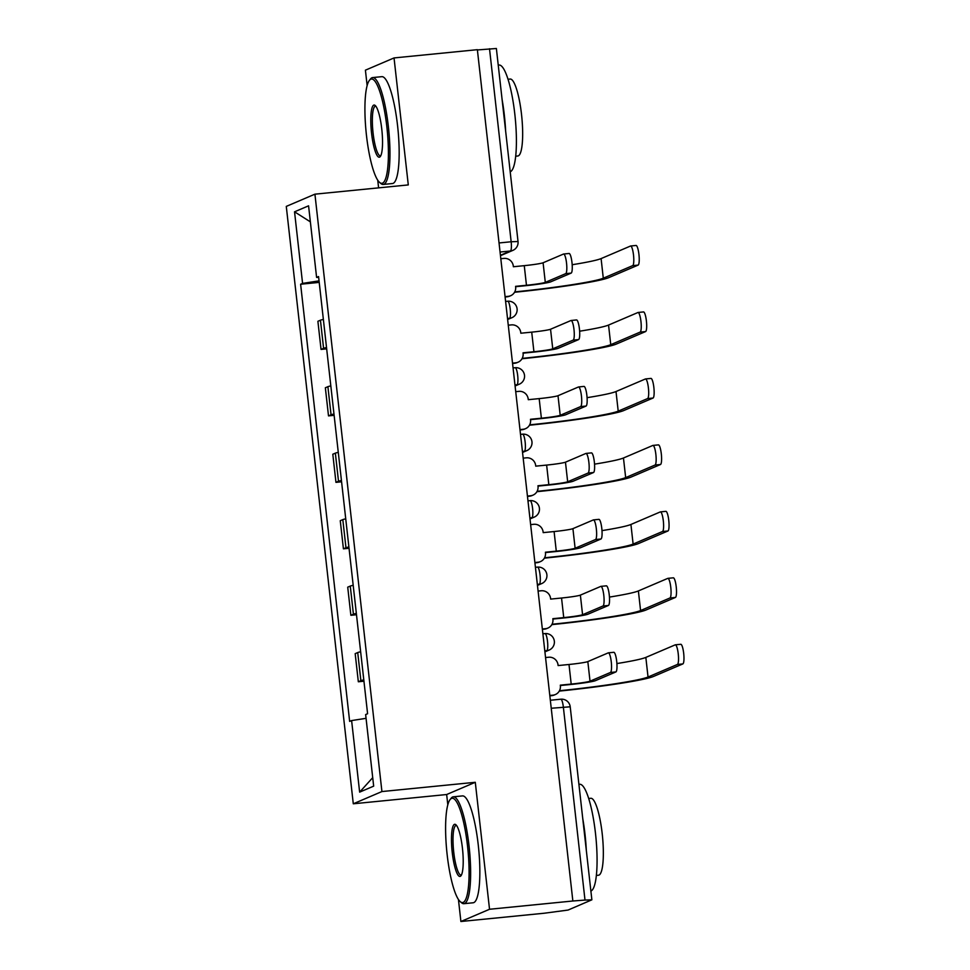 <?xml version="1.0" encoding="UTF-8"?>
<svg xmlns="http://www.w3.org/2000/svg" width="970" height="970" viewBox="0 0 970 970"><rect width="100%" height="100%" fill="white"/><g stroke="black" fill="none" stroke-linecap="round" stroke-linejoin="round"><path stroke-width="1.45" d="M458.434 899.493L460.895 921.5L544.218 913.231L568.08 910.054L591.87 899.82L584.995 900.075L563.352 707.057A8.597 1.734 -95.7 0 0 560.83 699.212A8.597 1.734 -95.7 0 0 560.721 699.249M460.895 921.5L489.535 909.266L572.858 900.997L477.361 49.676L394.038 57.933L408.285 184.918L314.923 194.17L286.283 206.404L353.286 803.79L446.661 794.527L447.813 804.857M394.038 57.933L365.411 70.18L367.145 85.627M377.754 180.25L378.603 187.853M489.535 909.266L475.288 782.293L381.925 791.556L314.923 194.17M572.858 900.997L584.995 900.075M477.385 49.943L496.373 48.5L518.029 241.518L511.154 241.76L489.51 48.742M323.374 319.433A19.764 1.225 173.6 0 0 320.439 320.209L317.893 321.288L321.046 349.418L323.592 348.327A19.764 1.225 -6.4 0 1 326.526 347.551M326.672 348.861L321.046 349.418M330.831 385.902A19.764 1.225 173.6 0 0 327.896 386.678L325.35 387.757L328.503 415.887L331.049 414.796A19.764 1.225 -6.4 0 1 333.983 414.02M334.129 415.33L328.503 415.887M338.287 452.372A19.764 1.225 173.6 0 0 335.353 453.148L332.807 454.227L335.959 482.357L338.506 481.265A19.764 1.225 -6.4 0 1 341.44 480.489M341.586 481.799L335.959 482.357M345.732 518.841A19.764 1.225 173.6 0 0 342.81 519.617L340.264 520.696L343.416 548.826L345.963 547.735A19.764 1.225 -6.4 0 1 348.897 546.959M349.042 548.268L343.416 548.826M353.189 585.31A19.764 1.225 173.6 0 0 350.267 586.086L347.721 587.165L350.873 615.295L353.419 614.204A19.764 1.225 -6.4 0 1 356.342 613.428M356.499 614.737L350.873 615.295M360.646 651.779A19.764 1.225 173.6 0 0 357.724 652.555L355.178 653.647L358.33 681.764L360.876 680.673A19.764 1.225 -6.4 0 1 363.798 679.897M363.944 681.207L358.33 681.764M319.045 280.863L302.579 283.398L294.54 211.812L308.569 205.822L316.596 277.396L318.657 277.359M372.71 777.661L359.64 792.138L373.668 786.149L365.641 714.563L367.594 713.726L318.56 276.559L316.596 277.396M359.64 792.138L351.613 720.564L366.054 718.333M302.579 283.398L300.615 284.234L349.649 721.401L351.613 720.564M353.286 803.79L381.925 791.556M446.661 794.527L475.288 782.293M319.215 282.391L300.615 284.234M294.54 211.812L310.364 221.851M568.953 253.51A9.882 2.001 84.3 0 1 569.075 253.473A9.882 2.001 84.3 0 1 572.009 262.797A9.882 2.001 84.3 0 1 571.148 273.103L565.704 273.649A9.882 2.001 -95.7 0 0 566.565 263.343A9.882 2.001 -95.7 0 0 563.631 254.019A9.882 2.001 -95.7 0 0 563.509 254.043L543.091 262.773A16.114 1.006 -6.4 0 1 524.261 265.659L513.385 266.75L513.312 266.107A8.597 8.403 66.9 0 0 503.976 258.408L500.811 258.723M515.616 286.696L525.376 285.726A21.692 1.346 173.6 0 0 550.742 281.833L571.148 273.103M505.067 296.65L508.231 296.335A8.597 8.403 66.9 0 0 510.656 295.717L509.565 296.177A8.597 8.403 -113.1 0 1 507.152 296.796L505.103 297.002M510.656 295.717A8.597 8.403 66.9 0 0 515.652 286.987L515.579 286.344L526.467 285.265A16.114 1.006 -6.4 0 0 545.298 282.367L565.704 273.649M635.932 245.495A9.882 2.001 84.3 0 1 636.053 245.458A9.882 2.001 84.3 0 1 638.975 254.783A9.882 2.001 84.3 0 1 638.127 265.101L632.682 265.635A9.882 2.001 -95.7 0 0 633.543 255.328A9.882 2.001 -95.7 0 0 630.609 246.004A9.882 2.001 -95.7 0 0 630.488 246.04L601.097 258.59A77.321 4.801 -6.4 0 1 572.167 264.725M514.536 292.273A82.911 5.153 173.6 0 0 608.736 277.65L638.127 265.101M632.682 265.635L603.291 278.196A77.321 4.801 -6.4 0 1 514.743 291.909M576.41 319.979A9.882 2.001 84.3 0 1 576.532 319.942A9.882 2.001 84.3 0 1 579.466 329.266A9.882 2.001 84.3 0 1 578.605 339.573L573.161 340.118A9.882 2.001 -95.7 0 0 574.022 329.812A9.882 2.001 -95.7 0 0 571.087 320.488A9.882 2.001 -95.7 0 0 570.966 320.524L550.548 329.242A16.114 1.006 -6.4 0 1 531.718 332.14L520.829 333.219L520.769 332.577A8.597 8.403 66.9 0 0 511.433 324.889L508.268 325.192M523.072 353.165L532.833 352.195A21.692 1.346 173.6 0 0 558.199 348.303L578.605 339.573M512.524 363.12L515.688 362.804A8.597 8.403 66.9 0 0 518.113 362.186L517.022 362.647A8.597 8.403 -113.1 0 1 514.597 363.265L512.56 363.471M518.113 362.186A8.597 8.403 66.9 0 0 523.109 353.456L523.036 352.813L533.924 351.734A16.114 1.006 -6.4 0 0 552.755 348.836L573.161 340.118M583.867 386.448A9.882 2.001 84.3 0 1 583.988 386.412A9.882 2.001 84.3 0 1 586.911 395.736A9.882 2.001 84.3 0 1 586.062 406.054L580.618 406.588A9.882 2.001 -95.7 0 0 581.479 396.281A9.882 2.001 -95.7 0 0 578.544 386.957A9.882 2.001 -95.7 0 0 578.423 386.994L558.005 395.712A16.114 1.006 -6.4 0 1 539.174 398.609L528.286 399.688L528.213 399.046A8.597 8.403 66.9 0 0 518.889 391.359L515.725 391.674M530.529 419.634L540.29 418.664A21.692 1.346 173.6 0 0 565.655 414.772L586.062 406.054M519.981 429.589L523.145 429.274A8.597 8.403 66.9 0 0 525.558 428.655L524.479 429.116A8.597 8.403 -113.1 0 1 522.054 429.734L520.017 429.94M525.558 428.655A8.597 8.403 66.9 0 0 530.566 419.925L530.493 419.282L541.381 418.203A16.114 1.006 -6.4 0 0 560.211 415.305L580.618 406.588M643.389 311.964A9.882 2.001 84.3 0 1 643.51 311.928A9.882 2.001 84.3 0 1 646.432 321.252A9.882 2.001 84.3 0 1 645.584 331.57L640.139 332.104A9.882 2.001 -95.7 0 0 640.988 321.797A9.882 2.001 -95.7 0 0 638.066 312.473A9.882 2.001 -95.7 0 0 637.945 312.51L608.554 325.059A77.321 4.801 -6.4 0 1 579.624 331.207M521.993 358.742A82.911 5.153 173.6 0 0 616.192 344.12L645.584 331.57M640.139 332.104L610.748 344.665A77.321 4.801 -6.4 0 1 522.199 358.379M650.834 378.433A9.882 2.001 84.3 0 1 650.967 378.409A9.882 2.001 84.3 0 1 653.889 387.721A9.882 2.001 84.3 0 1 653.04 398.039L647.596 398.573A9.882 2.001 -95.7 0 0 648.445 388.267A9.882 2.001 -95.7 0 0 645.523 378.943A9.882 2.001 -95.7 0 0 645.402 378.979L616.011 391.528A77.321 4.801 -6.4 0 1 587.08 397.676M529.45 425.224A82.911 5.153 173.6 0 0 623.649 410.589L653.04 398.039M647.596 398.573L618.205 411.134A77.321 4.801 -6.4 0 1 529.656 424.848M366.478 135.485A52.404 10.585 -95.7 0 0 379.561 182.384A52.404 10.585 -95.7 0 0 386.848 126.791A52.404 10.585 -95.7 0 0 369.437 80.316A52.404 10.585 -95.7 0 0 366.478 135.485M369.437 80.316L370.516 78.946A53.702 10.852 84.3 0 1 372.625 77.576A53.702 10.852 84.3 0 1 388.364 126.561A53.702 10.852 84.3 0 1 383.223 184.445A53.702 10.852 84.3 0 1 380.883 183.524L379.561 182.384M371.571 133.314A26.202 5.299 84.3 0 1 375.22 105.512A26.202 5.299 84.3 0 1 381.756 128.962A26.202 5.299 84.3 0 1 380.288 156.546A26.202 5.299 84.3 0 1 371.571 133.314M375.899 106.263A24.917 5.032 -95.7 0 0 375.463 106.215A24.917 5.032 -95.7 0 0 373.086 133.084A24.917 5.032 -95.7 0 0 380.385 155.806A24.917 5.032 -95.7 0 0 380.81 155.673M498.24 65.123L499.065 65.038A53.702 10.852 84.3 0 1 514.803 114.011A53.702 10.852 84.3 0 1 510.208 171.787M502.084 99.425A53.702 10.852 84.3 0 1 504.327 115.054A53.702 10.852 84.3 0 1 505.637 131.083M508.037 79.261L510.184 79.043A38.667 7.808 84.3 0 1 521.508 114.302A38.667 7.808 84.3 0 1 517.81 155.988L515.676 156.206M372.625 77.576L381.828 76.666A53.702 10.852 84.3 0 1 397.567 125.639A53.702 10.852 84.3 0 1 392.438 183.536L383.223 184.445M447.158 854.728A52.404 10.585 -95.7 0 0 460.229 901.627A52.404 10.585 -95.7 0 0 467.528 846.022A52.404 10.585 -95.7 0 0 450.104 799.559A52.404 10.585 -95.7 0 0 447.158 854.728M450.104 799.559L451.183 798.189A53.702 10.852 84.3 0 1 453.293 796.819A53.702 10.852 84.3 0 1 469.031 845.791A53.702 10.852 84.3 0 1 463.902 903.688A53.702 10.852 84.3 0 1 461.562 902.767L460.229 901.627M452.25 852.557A26.202 5.299 84.3 0 1 455.9 824.755A26.202 5.299 84.3 0 1 462.435 848.204A26.202 5.299 84.3 0 1 460.956 875.789A26.202 5.299 84.3 0 1 452.25 852.557M456.579 825.506A24.917 5.032 -95.7 0 0 456.142 825.458A24.917 5.032 -95.7 0 0 453.754 852.327A24.917 5.032 -95.7 0 0 461.053 875.049A24.917 5.032 -95.7 0 0 461.478 874.916M578.908 784.354L579.745 784.269A53.702 10.852 84.3 0 1 595.471 833.254A53.702 10.852 84.3 0 1 590.875 891.03M582.764 818.656A53.702 10.852 84.3 0 1 585.007 834.285A53.702 10.852 84.3 0 1 586.316 850.326M588.717 798.492L590.851 798.286A38.667 7.808 84.3 0 1 602.188 833.545A38.667 7.808 84.3 0 1 598.49 875.231L596.344 875.437M453.293 796.819L462.508 795.897A53.702 10.852 84.3 0 1 478.246 844.882A53.702 10.852 84.3 0 1 473.105 902.779L463.902 903.688M591.324 452.917A9.882 2.001 84.3 0 1 591.445 452.881A9.882 2.001 84.3 0 1 594.367 462.205A9.882 2.001 84.3 0 1 593.519 472.523L588.075 473.057A9.882 2.001 -95.7 0 0 588.923 462.751A9.882 2.001 -95.7 0 0 586.001 453.426A9.882 2.001 -95.7 0 0 585.88 453.463L565.462 462.181A16.114 1.006 -6.4 0 1 546.631 465.079L535.743 466.158L535.67 465.515A8.597 8.403 66.9 0 0 526.346 457.828L523.182 458.143M537.986 486.103L547.747 485.133A21.692 1.346 173.6 0 0 573.1 481.241L593.519 472.523M527.425 496.058L530.602 495.743A8.597 8.403 66.9 0 0 533.015 495.124L531.936 495.585A8.597 8.403 -113.1 0 1 529.511 496.203L527.474 496.41M533.015 495.124A8.597 8.403 66.9 0 0 538.023 486.394L537.95 485.752L548.826 484.673A16.114 1.006 -6.4 0 0 567.668 481.775L588.075 473.057M598.769 519.386A9.882 2.001 84.3 0 1 598.902 519.35A9.882 2.001 84.3 0 1 601.824 528.674A9.882 2.001 84.3 0 1 600.976 538.993L595.531 539.526A9.882 2.001 -95.7 0 0 596.38 529.22A9.882 2.001 -95.7 0 0 593.458 519.896A9.882 2.001 -95.7 0 0 593.337 519.932L572.918 528.65A16.114 1.006 -6.4 0 1 554.088 531.548L543.2 532.627L543.127 531.984A8.597 8.403 66.9 0 0 533.803 524.297L530.638 524.612M545.443 552.573L555.204 551.603A21.692 1.346 173.6 0 0 580.557 547.711L600.976 538.993M534.882 562.527L538.059 562.212A8.597 8.403 66.9 0 0 540.472 561.594L539.393 562.054A8.597 8.403 -113.1 0 1 536.968 562.685L534.931 562.879M540.472 561.594A8.597 8.403 66.9 0 0 545.467 552.864L545.407 552.221L556.283 551.142A16.114 1.006 -6.4 0 0 575.113 548.244L595.531 539.526M606.226 585.856A9.882 2.001 84.3 0 1 606.359 585.832A9.882 2.001 84.3 0 1 609.281 595.143A9.882 2.001 84.3 0 1 608.433 605.462L602.988 605.995A9.882 2.001 -95.7 0 0 603.837 595.689A9.882 2.001 -95.7 0 0 600.915 586.365A9.882 2.001 -95.7 0 0 600.782 586.401L580.375 595.119A16.114 1.006 -6.4 0 1 561.545 598.017L550.657 599.096L550.584 598.454A8.597 8.403 66.9 0 0 541.26 590.766L538.083 591.082M552.9 619.042L562.661 618.084A21.692 1.346 173.6 0 0 588.014 614.18L608.433 605.462M542.339 628.996L545.516 628.681A8.597 8.403 66.9 0 0 547.929 628.063L546.85 628.524A8.597 8.403 -113.1 0 1 544.425 629.154L542.388 629.348M547.929 628.063A8.597 8.403 66.9 0 0 552.924 619.333L552.851 618.69L563.74 617.611A16.114 1.006 -6.4 0 0 582.57 614.725L602.988 605.995M658.29 444.903A9.882 2.001 84.3 0 1 658.424 444.878A9.882 2.001 84.3 0 1 661.346 454.202A9.882 2.001 84.3 0 1 660.497 464.509L655.053 465.042A9.882 2.001 -95.7 0 0 655.902 454.736A9.882 2.001 -95.7 0 0 652.98 445.412A9.882 2.001 -95.7 0 0 652.846 445.448L623.467 457.998A77.321 4.801 -6.4 0 1 594.537 464.145M536.907 491.693A82.911 5.153 173.6 0 0 631.106 477.058L660.497 464.509M655.053 465.042L625.662 477.604A77.321 4.801 -6.4 0 1 537.113 491.317M665.747 511.372A9.882 2.001 84.3 0 1 665.869 511.348A9.882 2.001 84.3 0 1 668.803 520.672A9.882 2.001 84.3 0 1 667.954 530.978L662.51 531.511A9.882 2.001 -95.7 0 0 663.359 521.205A9.882 2.001 -95.7 0 0 660.437 511.881A9.882 2.001 -95.7 0 0 660.303 511.917L630.924 524.467A77.321 4.801 -6.4 0 1 601.994 530.614M544.364 558.162A82.911 5.153 173.6 0 0 638.563 543.527L667.954 530.978M662.51 531.511L633.119 544.073A77.321 4.801 -6.4 0 1 544.57 557.786M673.204 577.841A9.882 2.001 84.3 0 1 673.326 577.817A9.882 2.001 84.3 0 1 676.26 587.141A9.882 2.001 84.3 0 1 675.399 597.447L669.967 597.981A9.882 2.001 -95.7 0 0 670.816 587.674A9.882 2.001 -95.7 0 0 667.894 578.35A9.882 2.001 -95.7 0 0 667.76 578.387L638.381 590.936A77.321 4.801 -6.4 0 1 609.451 597.083M551.821 624.631A82.911 5.153 173.6 0 0 646.02 609.997L675.399 597.447M669.967 597.981L640.576 610.542A77.321 4.801 -6.4 0 1 552.027 624.256M613.683 652.325A9.882 2.001 84.3 0 1 613.804 652.301A9.882 2.001 84.3 0 1 616.738 661.625A9.882 2.001 84.3 0 1 615.889 671.931L610.445 672.465A9.882 2.001 -95.7 0 0 611.294 662.158A9.882 2.001 -95.7 0 0 608.372 652.834A9.882 2.001 -95.7 0 0 608.238 652.871L587.832 661.588A16.114 1.006 -6.4 0 1 569.002 664.486L558.114 665.565L558.041 664.923A8.597 8.403 66.9 0 0 548.717 657.236L545.54 657.551M560.357 685.511L570.117 684.553A21.692 1.346 173.6 0 0 595.471 680.649L615.889 671.931M549.796 695.466L552.973 695.15A8.597 8.403 66.9 0 0 555.386 694.532L554.307 694.993A8.597 8.403 -113.1 0 1 551.881 695.623L549.832 695.817M555.386 694.532A8.597 8.403 66.9 0 0 560.381 685.802L560.308 685.159L571.197 684.08A16.114 1.006 -6.4 0 0 590.027 681.195L610.445 672.465M680.661 644.31A9.882 2.001 84.3 0 1 680.782 644.286A9.882 2.001 84.3 0 1 683.717 653.61A9.882 2.001 84.3 0 1 682.856 663.916L677.424 664.45A9.882 2.001 -95.7 0 0 678.272 654.144A9.882 2.001 -95.7 0 0 675.338 644.82A9.882 2.001 -95.7 0 0 675.217 644.856L645.838 657.405A77.321 4.801 -6.4 0 1 616.908 663.553M559.278 691.101A82.911 5.153 173.6 0 0 653.477 676.466L682.856 663.916M677.424 664.45L648.033 677.011A77.321 4.801 -6.4 0 1 559.484 690.725M544.861 651.476L546.801 650.652A8.597 1.734 -95.7 0 0 547.516 641.412A8.597 1.734 -95.7 0 0 544.995 633.58A8.597 1.734 -95.7 0 0 544.885 633.604M537.404 585.007L539.344 584.183A8.597 1.734 -95.7 0 0 540.06 574.943A8.597 1.734 -95.7 0 0 537.538 567.111A8.597 1.734 -95.7 0 0 537.441 567.135M529.947 518.538L531.887 517.713A8.597 1.734 -95.7 0 0 532.603 508.474A8.597 1.734 -95.7 0 0 530.093 500.641A8.597 1.734 -95.7 0 0 529.984 500.666M522.49 452.068L524.43 451.244A8.597 1.734 -95.7 0 0 525.146 442.005A8.597 1.734 -95.7 0 0 522.636 434.172A8.597 1.734 -95.7 0 0 522.527 434.196M515.046 385.599L516.986 384.763A8.597 1.734 -95.7 0 0 517.689 375.536A8.597 1.734 -95.7 0 0 515.179 367.703A8.597 1.734 -95.7 0 0 515.07 367.727M507.589 319.13L509.529 318.293A8.597 1.734 -95.7 0 0 510.232 309.066A8.597 1.734 -95.7 0 0 507.722 301.221A8.597 1.734 -95.7 0 0 507.613 301.258M500.423 255.28L510.438 251A8.597 1.734 -95.7 0 0 511.154 241.76L499.041 242.961M500.059 252.03L510.438 251A8.597 8.403 -113.1 0 0 512.863 250.381A8.597 8.597 0 0 0 518.029 241.518M544.788 650.846L546.801 650.652A8.597 8.403 66.9 0 0 549.226 650.021A8.597 8.597 0 0 0 544.995 633.58L542.885 633.786M537.332 584.376L539.344 584.183A8.597 8.403 66.9 0 0 541.769 583.552A8.597 8.597 0 0 0 537.538 567.111L535.428 567.317M529.887 517.907L531.887 517.713A8.597 8.403 66.9 0 0 534.312 517.083A8.597 8.597 0 0 0 530.093 500.641L527.971 500.847M522.43 451.438L524.43 451.244A8.597 8.403 66.9 0 0 526.855 450.613A8.597 8.597 0 0 0 522.636 434.172L520.514 434.378M514.973 384.969L516.986 384.763A8.597 8.403 66.9 0 0 519.399 384.144A8.597 8.597 0 0 0 515.179 367.703L513.057 367.909M507.516 318.5L509.529 318.293A8.597 8.403 66.9 0 0 511.942 317.675A8.597 8.597 0 0 0 507.722 301.221L505.6 301.44M353.419 614.204L350.267 586.086M345.963 547.735L342.81 519.617M338.506 481.265L335.353 453.148M331.049 414.796L327.896 386.678M323.592 348.327L320.439 320.209M360.876 680.673L357.724 652.555M551.227 708.258L570.214 706.803A8.597 8.597 0 0 0 560.83 699.212L550.329 700.255M524.261 265.659L526.467 285.265M508.231 296.335L507.152 296.796M543.091 262.773L545.298 282.367M603.291 278.196L601.097 258.59M531.718 332.14L533.924 351.734M515.688 362.804L514.597 363.265M550.548 329.242L552.755 348.836M539.174 398.609L541.381 418.203M523.145 429.274L522.054 429.734M558.005 395.712L560.211 415.305M610.748 344.665L608.554 325.059M618.205 411.134L616.011 391.528M546.631 465.079L548.826 484.673M530.602 495.743L529.511 496.203M565.462 462.181L567.668 481.775M554.088 531.548L556.283 551.142M538.059 562.212L536.968 562.685M572.918 528.65L575.113 548.244M561.545 598.017L563.74 617.611M545.516 628.681L544.425 629.154M580.375 595.119L582.57 614.725M625.662 477.604L623.467 457.998M633.119 544.073L630.924 524.467M640.576 610.542L638.381 590.936M569.002 664.486L571.197 684.08M552.973 695.15L551.881 695.623M587.832 661.588L590.027 681.195M648.033 677.011L645.838 657.405M507.625 319.518L511.942 317.675M515.082 385.987L519.399 384.144M522.539 452.457L526.855 450.613M529.996 518.926L534.312 517.083M537.453 585.395L541.769 583.552M544.91 651.876L549.226 650.021M570.214 706.803L591.87 899.82M512.863 250.381L500.471 255.668M569.075 253.473L563.631 254.019M636.053 245.458L630.609 246.004M576.532 319.942L571.087 320.488M583.988 386.412L578.544 386.957M643.51 311.928L638.066 312.473M650.967 378.409L645.523 378.943M591.445 452.881L586.001 453.426M598.902 519.35L593.458 519.896M606.359 585.832L600.915 586.365M658.424 444.878L652.98 445.412M665.869 511.348L660.437 511.881M673.326 577.817L667.894 578.35M613.804 652.301L608.372 652.834M680.782 644.286L675.338 644.82"/></g></svg>
